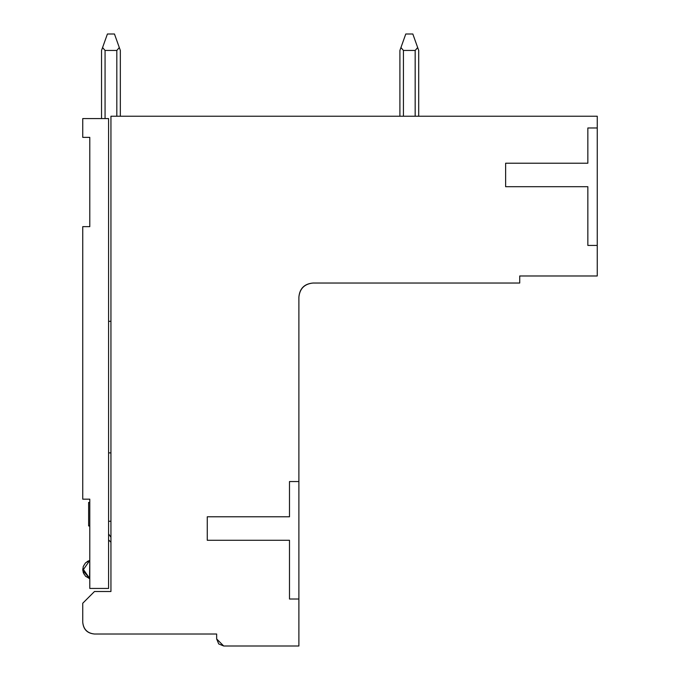 <?xml version="1.0" encoding="UTF-8"?>
<svg xmlns="http://www.w3.org/2000/svg" width="680" height="680" viewBox="0 0 680 680"><rect width="100%" height="100%" fill="white"/><g stroke="black" fill="none" stroke-linecap="round" stroke-linejoin="round"><path stroke-width="1.02" d="M89.794 588.438L108.587 588.438L108.587 118.575L82.747 118.575L82.747 137.369L89.794 137.369L89.794 226.644L82.747 226.644L82.747 499.171L89.794 499.171L89.794 588.438L89.794 499.171L82.747 499.171L82.747 226.644L89.794 226.644L89.794 137.369L82.747 137.369L82.747 118.575L108.587 118.575L108.587 588.438L89.794 588.438M108.587 321.325L110.942 321.325L108.587 321.325M110.942 452.888L108.587 452.888L110.942 452.888M89.769 561.671L89.752 569.525M89.769 577.388L89.794 578.62L82.832 568.692M87.593 561.306L89.599 560.481M89.53 578.553L89.794 560.431L82.832 570.367L89.785 578.629L85.654 576.325M89.794 525.946L88.621 525.946L89.794 525.946M88.621 502.452L89.794 502.452L88.621 502.452L88.621 525.946L88.621 502.452M82.781 570.308L83.275 566.432L85.476 562.913L89.794 560.431L87.04 561.637M89.522 578.553L85.476 576.147L83.275 572.628L82.747 569.525L83.853 573.954M88.978 578.374L89.641 578.587M110.942 591.498L94.495 591.498L82.747 603.245L82.747 622.268C83.496 629.357 87.414 633.275 94.495 634.015L216.656 634.015L216.656 638.953L223.712 646L298.885 646L298.885 599.012L289.493 599.012L289.493 540.277L207.264 540.277L207.264 516.783L289.493 516.783L289.493 481.55L298.885 481.55L298.885 297.126C299.786 288.626 304.478 283.925 312.978 283.033L519.724 283.033L519.724 275.978L597.252 275.978L597.252 245.438L587.851 245.438L587.851 186.702L505.631 186.702L505.631 163.217L587.851 163.217L587.851 127.976L597.252 127.976L597.252 116.229L110.942 116.229L110.942 591.498L110.942 116.229L597.252 116.229L597.252 127.976L587.851 127.976L587.851 163.217L505.631 163.217L505.631 186.702L587.851 186.702L587.851 245.438L597.252 245.438L597.252 127.976L597.252 275.978L519.724 275.978L519.724 283.033L312.978 283.033C304.359 283.806 299.668 288.507 298.885 297.126L298.885 481.55L289.493 481.55L289.493 516.783L207.264 516.783L207.264 540.277L289.493 540.277L289.493 599.012L298.885 599.012L298.885 481.55L298.885 646L223.712 646L218.722 643.935L216.656 638.953L216.656 634.015L94.495 634.015C87.312 633.369 83.394 629.45 82.747 622.268L82.747 603.245L94.495 591.498L110.942 591.498M456.288 116.229L585.267 116.229C585.267 122.392 585.267 122.392 585.267 116.229L456.288 116.229M418.701 50.447L417.673 47.558L415.174 50.447L415.174 116.229L415.183 50.447L417.673 47.558L418.701 50.447L412.828 34L418.701 50.447L417.673 47.558L418.701 50.447L417.673 47.558L418.701 50.447L418.701 116.229L418.701 50.447L417.673 47.558L418.701 50.447M399.908 116.229L399.908 50.447L400.936 47.558L403.435 50.447L415.183 50.447L403.435 50.447L400.936 47.558L399.908 50.447L405.781 34L399.908 50.447L400.936 47.558L399.908 50.447L400.936 47.558L399.908 50.447L399.908 116.229L399.908 50.447L400.936 47.558M412.828 34L405.781 34L412.828 34M403.435 116.229L403.435 50.447L403.435 116.229M120.334 50.447L119.306 47.558L116.816 50.447L116.816 116.229L116.816 50.447L119.306 47.558L120.334 50.447L114.461 34L120.334 50.447L119.306 47.558L120.334 50.447L119.306 47.558L120.334 50.447L120.334 116.229L120.334 50.447L119.306 47.558L120.334 50.447M110.942 542.266L108.587 539.894L110.942 542.266M101.541 118.575L101.541 50.447L102.578 47.558L105.069 50.447L116.816 50.447L105.069 50.447L102.578 47.558L101.541 50.447L107.415 34L101.541 50.447L102.578 47.558L101.541 50.447L102.578 47.558L101.541 50.447L101.541 118.575L101.541 50.447L102.578 47.558M114.461 34L107.415 34L114.461 34M105.069 118.575L105.069 50.447L105.069 118.575M110.942 537.226L108.587 533.953L110.942 537.226M110.942 521.254L108.587 521.254L110.942 521.254"/></g></svg>
